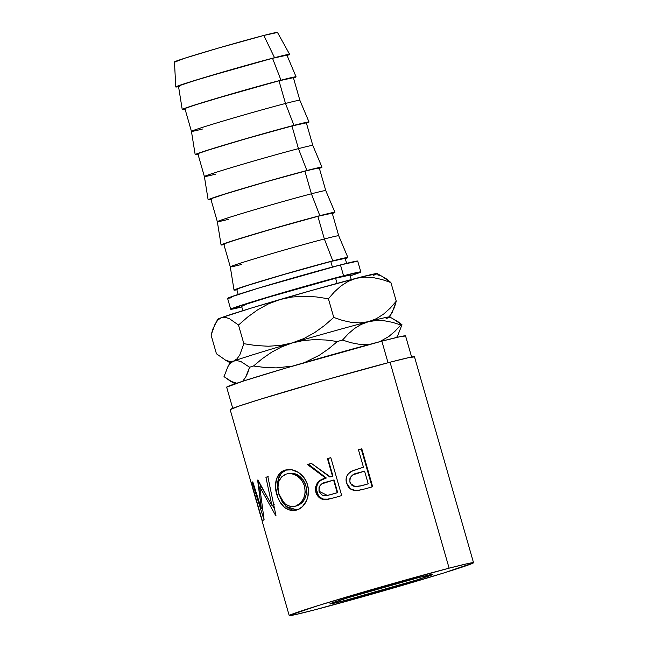 <?xml version="1.0" encoding="UTF-8"?>
<svg xmlns="http://www.w3.org/2000/svg" width="648" height="648" viewBox="0 0 648 648"><rect width="100%" height="100%" fill="white"/><g stroke="black" fill="none" stroke-linecap="round" stroke-linejoin="round"><path stroke-width="0.97" d="M343.521 600.874L343.059 599.262L343.521 600.874L416.3 580.09L432.832 574.452L419.224 577.425A53.573 1.247 -16 0 1 432.872 574.379A53.573 1.247 -16 0 1 400.286 584.933A53.573 1.247 -16 0 1 343.521 600.874A53.573 1.247 -16 0 1 329.873 603.92A53.573 1.247 -16 0 1 362.467 593.365A53.573 1.247 -16 0 1 419.224 577.425L346.453 598.209L329.913 603.847L343.521 600.874M349.928 275.108L335.607 278.235L337.082 283.387L335.607 278.235A56.392 1.312 164 0 0 275.854 295.01A56.392 1.312 164 0 0 241.55 306.115L242.854 310.667M388.039 362.742L381.85 341.156A93.053 2.163 164 0 0 283.265 368.842A93.053 2.163 164 0 0 226.654 387.172L243.786 380.927L285.225 368.258L381.85 341.156L388.039 362.742M473.534 562.723L414.477 356.773A95.872 2.228 164 0 0 390.056 362.216L449.113 568.166A95.872 2.228 -16 0 1 473.534 562.723A95.872 2.228 -16 0 1 415.206 581.604A95.872 2.228 -16 0 1 313.64 610.133L294.881 614.733L289.291 615.446L318.881 605.354L385.082 585.776L449.113 568.166L390.056 362.216A95.872 2.228 164 0 0 288.481 390.744A95.872 2.228 164 0 0 230.161 409.625L251.141 482.792A95.872 2.228 -16 0 1 251.351 482.558L262.229 520.498A95.872 2.228 164 0 0 262.019 520.733L289.219 615.576A95.872 2.228 -16 0 1 347.539 596.695A95.872 2.228 -16 0 1 449.113 568.166L467.872 563.566L473.461 562.853L443.872 572.945L377.671 592.523L313.64 610.133A95.872 2.228 -16 0 1 289.219 615.576M361.795 448.797L372.673 486.737A95.872 2.228 164 0 0 365.326 488.811L357.623 490.601L353.192 490.269L348.916 487.612L346.307 482.298L346.024 479.747L346.712 476.369L348.592 473.477L352.488 470.796L360.782 468.01A95.872 2.228 -16 0 1 363.463 467.249L358.441 449.744A95.872 2.228 -16 0 1 361.795 448.797L361.252 449.024A93.053 2.163 164 0 0 358.466 449.809A93.053 2.163 164 0 1 361.252 449.024L372.106 486.891L361.252 449.024L361.795 448.797A95.872 2.228 -16 0 0 358.441 449.744L363.463 467.249L363.018 467.443A93.053 2.163 164 0 0 360.418 468.18L351.338 471.371C346.802 474.142 345.198 478.078 346.526 483.173L350.69 489.094L356.546 490.69L365.326 488.811A95.872 2.228 -16 0 1 372.673 486.737L361.795 448.797M330.82 457.65L341.699 495.582A95.872 2.228 164 0 0 334.222 497.761L324.956 499.689L322.502 499.308L318.273 496.684L315.843 492.172L315.471 487.231L317.407 482.809L319.124 481.14L325.652 478.127L307.427 464.511A95.872 2.228 -16 0 1 311.348 463.352L329.759 476.928A95.872 2.228 -16 0 1 332.473 476.134L327.459 458.622A95.872 2.228 -16 0 1 330.82 457.65A95.872 2.228 -16 0 0 327.459 458.622L332.473 476.134L332.942 476.069A93.053 2.163 164 0 0 330.302 476.839L311.348 463.352A95.872 2.228 -16 0 0 307.427 464.511L325.652 478.127C317.982 479.844 314.709 484.526 315.843 492.172C317.48 497.186 320.792 499.681 325.782 499.681L334.222 497.761A95.872 2.228 -16 0 1 341.699 495.582L330.82 457.65M298.242 509.458L293.609 510.616L290.49 510.438L284.658 507.554L279.912 501.973L277.401 496.498L275.481 486.559L276.477 479.196L279.709 473.429L282.172 471.469L285.055 470.205L291.608 469.735L298.323 472.384L304.017 477.649L306.877 482.963L308.318 488.884L307.849 496.878L306.617 500.58L302.43 506.615L298.242 509.458M261.363 508.866L257.621 480.071A95.872 2.228 -16 0 1 257.912 479.966L271.86 505.27L265.923 477.284A95.872 2.228 -16 0 1 267.835 476.661L275.951 515.5A95.872 2.228 164 0 0 275.692 515.581L259.726 486.826L264.084 519.639A95.872 2.228 164 0 0 263.979 519.68L252.202 482.12A95.872 2.228 -16 0 1 252.785 481.869L261.363 508.866L262.327 508.599L261.363 508.866L252.785 481.869A95.872 2.228 -16 0 0 252.202 482.12L263.979 519.68A95.872 2.228 -16 0 1 264.084 519.639L259.726 486.826L261.257 486.397L259.726 486.826L275.692 515.581A95.872 2.228 -16 0 1 275.951 515.5L267.835 476.661A95.872 2.228 -16 0 0 265.923 477.284L271.86 505.27L257.621 480.071A95.872 2.228 -16 0 1 257.912 479.966L261.363 508.866M252.347 486.745A95.872 2.228 -16 0 1 252.299 486.583L252.299 486.583A95.872 2.228 164 0 0 252.258 486.689L256.438 501.277A95.872 2.228 -16 0 1 256.478 501.179L252.299 486.583L256.478 501.179A95.872 2.228 -16 0 0 256.738 501.366A95.872 2.228 -16 0 1 256.438 501.277M257.645 505.229A95.872 2.228 -16 0 1 257.596 505.067L257.596 505.067A95.872 2.228 164 0 0 257.556 505.165L260.901 516.837A95.872 2.228 -16 0 1 260.942 516.74L257.596 505.067L260.942 516.74A95.872 2.228 -16 0 0 261.201 516.926A95.872 2.228 -16 0 1 260.901 516.837M230.704 309.226A67.675 1.571 -16 0 0 241.785 306.958L230.761 309.137L251.643 302.017L298.372 288.19L343.57 275.764L340.467 264.927A67.675 1.571 164 0 0 268.766 285.055A67.675 1.571 164 0 0 227.594 298.388L230.704 309.226A67.675 1.571 -16 0 1 271.877 295.901A67.675 1.571 -16 0 1 343.57 275.764A67.675 1.571 -16 0 1 360.815 271.917A67.675 1.571 -16 0 1 350.212 275.862L360.766 272.014L343.57 275.764L340.467 264.927L357.656 261.168M179.277 86.459L175.819 86.897L181.027 84.864L203.002 77.946L274.533 57.696L263.817 35.454A53.573 1.247 164 0 0 207.19 51.354A53.573 1.247 164 0 0 174.466 61.941L175.778 86.97A59.219 1.377 -16 0 1 211.945 75.273A59.219 1.377 -16 0 1 274.533 57.696L288.927 54.319L289.575 54.416L287.072 55.501A59.219 1.377 -16 0 0 289.616 54.327L277.466 32.408A53.573 1.247 164 0 0 263.817 35.454L274.533 57.696A59.219 1.377 -16 0 1 289.616 54.327M178.556 86.613A59.219 1.377 -16 0 1 175.778 86.97M185.725 108.961L182.274 109.399L187.483 107.366L209.458 100.448L280.989 80.198L272.541 58.312A56.392 1.312 164 0 0 212.868 75.071A56.392 1.312 164 0 0 178.484 86.2L182.226 109.48A59.219 1.377 -16 0 1 218.327 97.799A59.219 1.377 -16 0 1 280.989 80.198L295.383 76.82L296.031 76.918L293.479 78.019A59.219 1.377 -16 0 0 296.071 76.837L286.91 55.112A56.392 1.312 164 0 0 272.541 58.312L280.989 80.198A59.219 1.377 -16 0 1 296.071 76.837M185.053 109.107A59.219 1.377 -16 0 1 182.226 109.48M198.005 154.273A59.219 1.377 -16 0 1 195.178 154.645A59.219 1.377 -16 0 1 231.279 142.965A59.219 1.377 -16 0 1 293.941 125.364L285.493 103.478L278.996 80.814A56.392 1.312 164 0 0 219.251 97.597A56.392 1.312 164 0 0 184.939 108.702L191.435 131.366A56.392 1.312 -16 0 1 225.747 120.261A56.392 1.312 -16 0 1 285.493 103.478A56.392 1.312 164 0 0 225.82 120.236A56.392 1.312 164 0 0 191.435 131.366A56.392 1.312 -16 0 0 202.5 129.017M210.956 199.438A59.219 1.377 -16 0 1 208.13 199.811A59.219 1.377 -16 0 1 244.231 188.131A59.219 1.377 -16 0 1 306.893 170.529L298.445 148.643L291.948 125.979A56.392 1.312 164 0 0 232.203 142.763A56.392 1.312 164 0 0 197.891 153.868L204.387 176.531A56.392 1.312 -16 0 1 238.699 165.426A56.392 1.312 -16 0 1 298.445 148.643A56.392 1.312 164 0 0 238.772 165.402A56.392 1.312 164 0 0 204.387 176.531A56.392 1.312 -16 0 0 215.452 174.182M223.908 244.604A59.219 1.377 -16 0 1 221.081 244.976A59.219 1.377 -16 0 1 257.183 233.296A59.219 1.377 -16 0 1 319.845 215.695L311.396 193.809L304.9 171.145A56.392 1.312 164 0 0 245.155 187.928A56.392 1.312 164 0 0 210.843 199.033L217.339 221.697A56.392 1.312 -16 0 1 251.651 210.592A56.392 1.312 -16 0 1 311.396 193.809A56.392 1.312 164 0 0 251.724 210.568A56.392 1.312 164 0 0 217.339 221.697A56.392 1.312 -16 0 0 228.404 219.348M236.86 289.769A59.219 1.377 -16 0 1 234.033 290.142A59.219 1.377 -16 0 1 270.135 278.462A59.219 1.377 -16 0 1 332.797 260.861L324.348 238.974L317.852 216.311A56.392 1.312 164 0 0 258.098 233.094A56.392 1.312 164 0 0 223.795 244.199L230.291 266.863A56.392 1.312 -16 0 1 264.603 255.758A56.392 1.312 -16 0 1 324.348 238.974A56.392 1.312 164 0 0 264.668 255.733A56.392 1.312 164 0 0 230.291 266.863A56.392 1.312 -16 0 0 241.348 264.514M346.623 263.355L345.165 258.277A56.392 1.312 164 0 0 330.804 261.476L332.4 267.049L330.804 261.476A56.392 1.312 164 0 0 271.05 278.259A56.392 1.312 164 0 0 236.747 289.364L238.197 294.443M237.533 289.624L234.082 290.061L244.936 286.165L293.244 271.739L339.52 259.159L347.19 257.483L347.83 257.58L345.287 258.682A59.219 1.377 -16 0 0 347.879 257.499L338.718 235.775A56.392 1.312 164 0 0 324.348 238.974L332.797 260.861A59.219 1.377 -16 0 1 347.879 257.499M345.125 258.358L330.804 261.476L282.528 274.89L247.131 285.582L238.253 288.603L236.787 289.291L237.403 289.381M324.348 238.974A56.392 1.312 -16 0 1 338.718 235.775L332.213 213.111A56.392 1.312 164 0 0 317.852 216.311L324.348 238.974M224.581 244.458L221.13 244.895L231.984 240.999L280.292 226.573L326.568 213.994L334.238 212.317L334.886 212.414L332.335 213.516A59.219 1.377 -16 0 0 334.927 212.333L325.766 190.609A56.392 1.312 164 0 0 311.396 193.809L319.845 215.695A59.219 1.377 -16 0 1 334.927 212.333M332.173 213.192L317.852 216.311L269.576 229.724L234.179 240.416L225.302 243.437L223.835 244.126L224.451 244.215M311.396 193.809A56.392 1.312 -16 0 1 325.766 190.609L319.262 167.945A56.392 1.312 164 0 0 304.9 171.145L311.396 193.809M211.629 199.292L208.178 199.73L219.032 195.834L267.341 181.408L313.616 168.828L321.286 167.152L321.935 167.249L319.383 168.35A59.219 1.377 -16 0 0 321.975 167.168L312.814 145.444A56.392 1.312 164 0 0 298.445 148.643L306.893 170.529A59.219 1.377 -16 0 1 321.975 167.168M317.755 168.707L319.221 168.018L318.605 167.929L304.9 171.145L267.235 181.505L228.29 193.023L212.35 198.272L210.884 198.96L211.499 199.049M298.445 148.643A56.392 1.312 -16 0 1 312.814 145.444L306.318 122.78A56.392 1.312 164 0 0 291.948 125.979L298.445 148.643M198.677 154.127L195.226 154.564L206.08 150.668L254.389 136.242L300.664 123.663L308.335 121.986L308.983 122.083L306.431 123.185A59.219 1.377 -16 0 0 309.023 122.002L299.862 100.278A56.392 1.312 164 0 0 285.493 103.478L293.941 125.364A59.219 1.377 -16 0 1 309.023 122.002M306.269 122.853L291.948 125.979L243.672 139.393L208.275 150.085L199.398 153.106L197.932 153.795L198.547 153.884M285.493 103.478A56.392 1.312 -16 0 1 299.862 100.278L293.366 77.614A56.392 1.312 164 0 0 278.996 80.814L285.493 103.478M293.317 77.687L278.996 80.814L230.72 94.227L195.323 104.919L186.446 107.941L184.98 108.629L185.595 108.718M286.87 55.193L272.541 58.312L234.876 68.672L195.939 80.19L179.998 85.439L178.532 86.127L179.148 86.216M277.425 32.489L263.817 35.454L217.963 48.195L184.332 58.352L175.09 61.965M360.815 271.917L357.704 261.079A67.675 1.571 164 0 0 340.467 264.927L258.714 288.068L229.408 297.473L227.651 298.299L231.595 297.796M351.273 279.58L349.969 275.027A56.392 1.312 164 0 0 335.607 278.235L267.478 297.513L246.548 304.106L242.206 306.131M414.404 356.902L408.815 357.615L390.056 362.216L326.025 379.825L259.824 399.411L238.658 406.207L230.161 409.633M411.772 357.55L405.551 335.875A93.053 2.163 164 0 0 381.85 341.156L400.059 336.685L405.486 335.996M370.113 344.25L358.927 344.234L350.754 342.671L342.5 340.07L348.211 333.866L354.464 328.528L361.22 324.405L368.55 321.675A83.025 1.928 164 0 1 389.667 316.921L397.661 321.473L401.987 324.745L397.994 334.903L401.987 324.745A94.308 2.187 164 0 0 400.812 324.948L395.102 331.152L388.849 336.49L379.606 341.739L388.849 336.49L395.102 331.152L400.812 324.948A94.308 2.187 -16 0 1 401.987 324.745L393.539 319.197M370.105 344.25L358.927 344.234L350.754 342.671L342.5 340.07L348.211 333.866L354.464 328.528L361.22 324.405L368.55 321.675L376.367 320.485L384.386 320.784L392.558 322.356L400.812 324.948L392.558 322.356L384.386 320.784L376.367 320.485L368.55 321.675A83.025 1.928 164 0 0 292.345 342.914L303.377 340.516L314.661 339.617L326.066 340.022L337.397 341.496L328.625 348.827L319.302 355.266L304.301 362.678M236.731 383.235L230.396 381.162L224.006 376.618L227.966 366.517L230.566 363.099L233.685 361.082A83.025 1.928 -16 0 1 292.345 342.914A83.025 1.928 -16 0 1 368.55 321.675A83.025 1.928 -16 0 1 389.691 317.01L394.413 307.403L396.26 301.223L390.25 308.108L383.632 314.061L376.423 318.67L368.55 321.675L360.118 322.89L351.467 322.396L342.63 320.468L333.761 317.431L324.478 325.531L314.58 332.651L303.896 338.548L281.605 346.907L271.609 352.237L262.286 358.676L253.514 366.007A94.308 2.187 164 0 0 249.585 367.23A94.308 2.187 -16 0 1 253.514 366.007L264.846 367.481L276.251 367.886L292.613 366.088L276.251 367.886L264.846 367.481L253.514 366.007L262.286 358.676L271.609 352.237L281.605 346.907L292.345 342.914L303.377 340.516L314.661 339.617L326.066 340.022L337.397 341.496A94.308 2.187 -16 0 1 342.5 340.07A94.308 2.187 164 0 0 337.397 341.496L328.625 348.827L319.302 355.266L304.293 362.678M243.016 380.749L245.624 377.33L243.016 380.749M247.787 372.754L245.624 377.33L249.585 367.23L247.787 372.754M232.511 382.19L224.006 376.618L227.966 366.517L230.566 363.099L233.685 361.082L237.2 360.636L241.08 361.657L249.585 367.23L241.08 361.657L237.2 360.636L233.685 361.082A83.025 1.928 164 0 0 230.081 362.678L227.966 366.517M389.383 316.418L392.145 312.587L396.26 301.223L390.25 308.108L383.632 314.061L376.423 318.67L368.55 321.675L360.118 322.89L351.467 322.396L342.63 320.468L333.761 317.431L324.478 325.531L314.58 332.651L303.896 338.548L292.345 342.914A83.025 1.928 164 0 0 233.685 361.082L229.886 361.503L225.666 360.239L216.44 353.776L211.086 335.105L215.168 323.806L217.914 319.966L221.251 317.731L225.05 317.309L229.279 318.573L238.496 325.037L247.779 316.945L257.685 309.817L268.361 303.92L279.912 299.554L291.803 297.043L303.985 296.241L316.248 296.922L328.406 298.76L334.409 291.875L341.034 285.922L348.243 281.321L356.117 278.316L364.541 277.101L373.199 277.595L382.036 279.523L390.906 282.552L381.737 276.121L377.517 274.833M389.691 317.01A83.025 1.928 -16 0 1 386.087 318.605M224.184 359.486L230.113 362.767A83.025 1.928 -16 0 1 233.685 361.082L237.022 358.846L239.768 355.007L243.851 343.707L238.496 325.037L243.851 343.707L256.009 345.546L268.28 346.226L280.463 345.425L292.345 342.914L280.463 345.425L268.28 346.226L256.009 345.546L243.851 343.707L239.768 355.007L237.022 358.846L233.685 361.082L229.886 361.503M396.26 301.223L390.906 282.552L396.26 301.223M333.761 317.431L328.406 298.76L333.761 317.431M225.666 360.239L216.44 353.776L211.086 335.105L212.925 328.941L217.655 319.326A83.025 1.928 164 0 1 221.251 317.731L225.05 317.309L229.279 318.573L238.496 325.037L247.779 316.945L257.685 309.817L268.361 303.92L279.912 299.554L291.803 297.043L303.985 296.241L316.248 296.922L328.406 298.76L334.409 291.875L341.034 285.922L348.243 281.321L356.117 278.316L364.541 277.101L373.199 277.595L382.036 279.523L390.906 282.552L386.216 278.786L377.233 273.561A83.025 1.928 164 0 0 356.117 278.316A83.025 1.928 164 0 0 279.912 299.554A83.025 1.928 164 0 0 221.251 317.731L251.448 308.027L311.048 290.612L362.678 276.639L377.201 273.715M215.168 323.806L217.914 319.966L221.251 317.731L217.971 319.448M376.107 274.29L373.653 275.246M251.246 482.857L262.124 520.798L263.266 520.741M274.185 504.63L271.86 505.27L274.185 504.63M260.917 486.494L260.812 485.563L260.917 486.494M252.809 481.95L252.202 482.12L252.809 481.95M274.606 509.125L272.338 505.14L274.606 509.125M268.199 476.669L265.923 477.284L268.199 476.669M276.777 494.529L278.899 493.962C275.57 483.44 278.535 471.809 286.756 469.768L285.055 470.205C276.575 472.327 273.456 483.975 276.777 494.529C280.657 506.695 287.307 511.855 296.727 510.017C305.192 507.749 310.91 495.461 307.517 484.898C304.86 474.15 293.123 467.208 285.055 470.205L286.756 469.768L281.588 472.935L278.478 478.678L277.571 486.016L278.899 493.962L276.777 494.529M285.792 470.011L285.055 470.205M295.982 510.211L296.727 510.017M296.889 509.96L285.987 506.428L278.899 493.962L282.002 501.414L286.675 507.028L292.37 509.952L296.922 509.96M294.897 506.323L297.181 505.732C304.779 502.451 307.646 495.712 305.807 485.506L304.503 485.814C306.318 496.028 303.313 502.808 295.48 506.161C287.769 507.684 282.261 503.577 278.956 493.849C276.526 483.724 278.964 477.13 286.278 474.061C294.524 472.384 300.599 476.304 304.503 485.814L305.807 485.506C301.952 475.988 296.006 472.036 287.979 473.631L293.139 473.267L298.436 475.381L302.989 479.609L305.289 483.926L306.204 487.126L306.366 493.922L305.062 498.247L303.556 500.847L299.538 504.679L294.929 506.323M286.278 474.061L281.831 476.677L278.915 481.27L277.96 487.304L278.956 493.849L281.564 499.851L285.557 504.274L290.393 506.444L295.48 506.161L300.137 503.415L303.637 498.596L305.24 492.399L304.503 485.814L301.652 479.925L297.011 475.729L291.584 473.656L286.934 473.882M295.48 506.161L297.181 505.732M328.455 499.268L326.616 499.503C321.748 499.462 318.508 496.943 316.888 491.937L315.843 492.172L316.888 491.937C315.722 484.307 318.865 479.658 326.317 478.005L325.652 478.127L326.317 478.005L308.48 464.276L307.427 464.511L308.48 464.276L326.317 478.005L320.93 480.298M311.413 463.401A93.053 2.163 164 0 0 308.48 464.276A93.053 2.163 164 0 1 311.413 463.401M329.759 476.928A95.872 2.228 -16 0 1 332.473 476.134L332.942 476.069L327.92 458.557L327.459 458.622L327.92 458.557L332.942 476.069A93.053 2.163 164 0 0 330.302 476.839L329.759 476.928M330.836 457.715A93.053 2.163 164 0 0 327.92 458.557A93.053 2.163 164 0 1 330.836 457.715M317.666 483.586L316.483 487.004L316.418 489.483L318.265 495.096L320.525 497.591L323.425 499.114L329.087 499.138M320.946 480.281L318.314 482.63M327.783 495.347L330.261 494.699A95.872 2.228 -16 0 1 337.219 492.674L337.681 492.61A93.053 2.163 164 0 0 330.934 494.578L327.41 495.428L319.019 491.241C318.662 485.919 321.254 482.825 326.786 481.958L334.06 479.957L337.681 492.61L334.06 479.957L333.59 480.03L337.219 492.674L337.681 492.61A93.053 2.163 164 0 0 330.934 494.578L327.361 495.437M349.612 488.244L350.738 489.135L346.672 483.197C345.344 478.07 346.874 474.158 351.257 471.46L360.782 468.01A95.872 2.228 -16 0 1 363.463 467.249L363.018 467.443A93.053 2.163 164 0 0 360.418 468.18L352.504 470.837L348.584 473.558M348.065 474.166L346.793 476.41L346.154 479.779L346.672 483.197L348.025 486.316M348.008 486.3L349.029 487.652M350.536 483.611L355.331 486.794L361.325 485.741A95.872 2.228 -16 0 1 368.21 483.789L367.764 483.983A93.053 2.163 164 0 0 361.082 485.879L355.404 486.713L350.536 483.611L349.928 482.177C349.628 476.896 352.31 473.818 357.971 472.927L364.581 471.145L368.21 483.789L367.764 483.983A93.053 2.163 164 0 0 361.082 485.879L354.602 486.68L351.694 485.101L350.252 483.035M333.59 480.03L322.032 483.829L319.602 486.162L318.954 487.766L319.31 492.051L322.161 495.088L325.377 495.728L330.261 494.699A95.872 2.228 -16 0 1 337.219 492.674L333.59 480.03M364.581 471.145L353.103 474.781L350.584 477.13L349.896 478.734L349.928 482.177L351.686 485.036L354.659 486.599L361.325 485.741A95.872 2.228 -16 0 1 368.21 483.789L364.581 471.145M232.875 408.848L226.654 387.172M195.178 154.645L191.435 131.366M208.13 199.811L204.387 176.531M221.081 244.976L217.339 221.697M234.033 290.142L230.291 266.863M398.309 334.36L396.576 337.478M235.119 383.778L230.396 381.162M288.627 473.453L286.983 473.874"/></g></svg>
